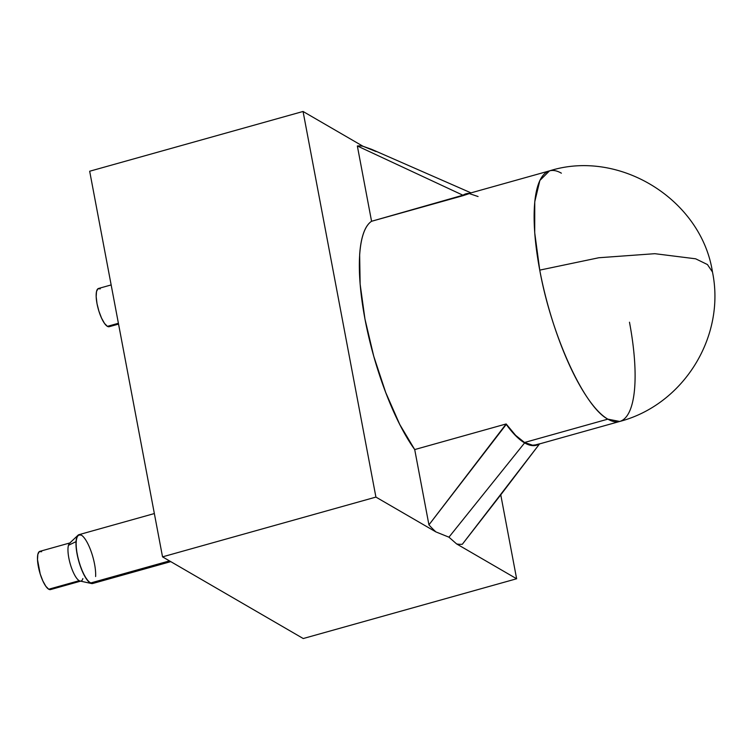 <?xml version="1.0" encoding="UTF-8"?>
<svg xmlns="http://www.w3.org/2000/svg" width="750" height="750" viewBox="0 0 750 750"><rect width="100%" height="100%" fill="white"/><g stroke="black" fill="none" stroke-linecap="round" stroke-linejoin="round"><path stroke-width="1.12" d="M111.15 284.934L98.503 288.478A19.847 5.756 74.4 0 0 97.594 306.375A19.847 5.756 74.4 0 0 107.4 326.353L118.397 323.278L107.4 326.353A19.847 5.756 74.4 0 0 109.2 326.709L118.556 324.094M109.744 326.447L107.4 326.353L104.503 323.409L101.522 318.047L98.888 311.1L97.003 303.619L96.169 296.747L96.506 291.525L97.959 288.741L100.303 288.834M69.872 543.009A19.847 5.756 74.4 0 0 68.456 545.306L76.031 541.641A25.359 7.359 -105.6 0 1 78.778 534.731A25.359 7.359 -105.6 0 1 90.019 548.55A25.359 7.359 -105.6 0 1 95.616 576.534M91.959 583.584L88.612 581.653L84.787 576.291L81.112 568.303L78.169 558.909L76.378 549.553L76.031 541.641L68.456 545.306A19.847 5.756 -105.6 0 1 70.312 542.822L39.825 551.353A19.847 5.756 74.4 0 0 38.916 569.25A19.847 5.756 74.4 0 0 48.722 589.228L79.209 580.688A19.847 5.756 -105.6 0 1 70.537 564.919A19.847 5.756 -105.6 0 1 68.456 545.306A19.847 5.756 74.4 0 0 70.537 564.919A19.847 5.756 74.4 0 0 79.209 580.688L48.722 589.228A19.847 5.756 74.4 0 0 50.531 589.584L81.019 581.044A19.847 5.756 -105.6 0 1 79.209 580.688M82.875 578.55A19.847 5.756 -105.6 0 1 81.019 581.044M51.075 589.322L48.722 589.228L45.834 586.284L42.844 580.922L40.209 573.975L37.5 559.622L37.837 554.391L39.291 551.616L41.634 551.709M94.406 581.925A25.359 7.359 -105.6 0 1 90.291 583.022A25.359 7.359 -105.6 0 1 80.241 565.884A25.359 7.359 -105.6 0 1 76.031 541.641L77.213 536.316M77.175 536.381L79.641 534.581M501.234 494.212L539.644 443.794L462.338 544.256L501.234 494.212M456.647 543.947A206.203 59.841 74.4 0 0 462.338 544.256A206.203 59.841 -105.6 0 1 456.647 543.947L516.628 578.766L303.234 638.531L162.534 556.856L375.919 497.091L435.9 531.909L448.941 537.178L456.647 543.947L516.628 578.766L500.766 494.85L516.628 578.766L303.234 638.531L162.534 556.856L375.919 497.091L435.9 531.909A206.203 59.841 -105.6 0 1 428.934 524.869L414.713 449.569L506.156 423.956A130.116 37.763 74.4 0 0 524.531 442.491L607.856 419.147L619.706 421.462A130.116 37.763 -105.6 0 1 607.856 419.147A130.116 37.763 -105.6 0 1 539.747 270.122C551.541 335.475 584.194 406.931 607.856 419.147L524.531 442.491L515.606 435.319L506.156 423.956L515.691 435.75L524.606 442.903L448.941 537.178L456.647 543.947M539.381 443.962A130.556 37.884 -105.6 0 1 524.606 442.903L532.697 445.622L539.644 443.794M154.35 513.553L78.984 534.666A25.359 7.359 74.4 0 0 77.822 557.522A25.359 7.359 74.4 0 0 90.356 583.059L169.491 560.897L90.356 583.059A25.359 7.359 74.4 0 0 92.663 583.509L170.766 561.638M469.894 193.387L463.022 195.666A130.116 37.763 74.4 0 1 466.2 194.213L549.525 170.869L539.859 180.45L534.75 201.788L534.712 232.734L539.747 270.122L598.828 257.747L654.834 253.688L695.662 258.806L707.428 264.544L712.472 272.006L707.428 264.544L695.662 258.806L654.834 253.688L598.828 257.747L539.747 270.122A130.116 37.763 -105.6 0 1 549.525 170.869A130.116 37.763 -105.6 0 1 561.375 173.184M466.369 194.166L463.022 195.666L371.569 221.278A130.116 37.763 74.4 0 0 364.969 319.069A130.116 37.763 74.4 0 0 414.713 449.569L506.156 423.956L428.934 524.869L414.713 449.569L399.759 424.491L385.697 392.447L373.744 356.25L364.969 319.069L360.131 284.184L359.653 254.644C360.244 245.925 361.556 238.725 363.581 233.044C365.616 227.353 368.278 223.434 371.569 221.278L357.347 145.978L462.938 195.216L371.569 221.278L357.347 145.978A206.203 59.841 -105.6 0 1 363.038 146.287L376.041 151.547M303.056 111.469L363.038 146.287L303.056 111.469L375.919 497.091L303.056 111.469L89.672 171.234L303.056 111.469M469.969 193.819L478.059 196.528M536.55 444.759L532.612 445.191L524.531 442.491A130.116 37.763 74.4 0 0 536.381 444.797L619.706 421.462A130.116 37.763 -105.6 0 0 629.484 322.219M89.672 171.234L162.534 556.856L89.672 171.234M93.356 583.172L90.356 583.059L86.662 579.291L82.847 572.447L79.481 563.569L77.081 554.006L76.013 545.222L76.434 538.547L78.291 534.994L81.3 535.116M470.991 192.863L371.7 149.362L363.038 146.287A206.203 59.841 74.4 0 0 357.347 145.978L462.938 195.216A130.556 37.884 -105.6 0 1 469.2 193.369M435.9 531.909L448.941 537.178L524.606 442.903A130.556 37.884 -105.6 0 1 506.25 424.406L428.934 524.869A206.203 59.841 74.4 0 0 435.9 531.909M77.888 535.35L69.638 543.178M91.369 583.491L80.259 581.081M549.525 170.869C619.444 148.688 701.372 199.65 712.472 272.006C725.803 336.534 683.606 404.709 619.706 421.462"/></g></svg>
